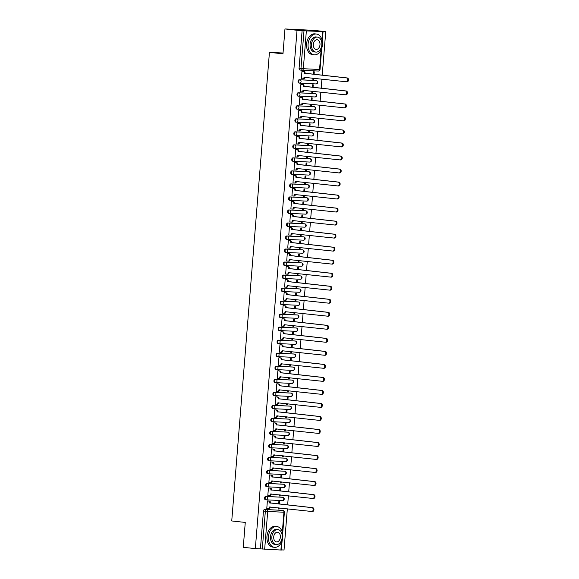 <?xml version="1.0" encoding="UTF-8"?>
<svg xmlns="http://www.w3.org/2000/svg" width="579" height="579" viewBox="0 0 579 579"><rect width="100%" height="100%" fill="white"/><g stroke="black" fill="none" stroke-linecap="round" stroke-linejoin="round"><path stroke-width="0.87" d="M282.125 497.216A1.679 1.151 96.2 0 0 282.074 497.209A1.679 1.151 96.2 0 0 282.031 497.209L265.79 496.42A1.679 1.151 96.2 0 0 264.509 498.034A1.679 1.151 96.2 0 0 265.471 499.757A1.679 1.151 96.2 0 0 265.522 499.757L266.094 499.822M283.167 484.196A1.679 1.151 96.2 0 0 283.124 484.189A1.679 1.151 96.2 0 0 283.08 484.189L266.839 483.4A1.679 1.151 96.2 0 0 265.551 485.014A1.679 1.151 96.2 0 0 266.521 486.729A1.679 1.151 96.2 0 0 266.564 486.736L267.143 486.801M284.217 471.176A1.679 1.151 96.2 0 0 284.173 471.168A1.679 1.151 96.2 0 0 284.123 471.161L267.882 470.372A1.679 1.151 96.2 0 0 266.601 471.986A1.679 1.151 96.2 0 0 267.57 473.709A1.679 1.151 96.2 0 0 267.614 473.716L268.186 473.774M285.266 458.155A1.679 1.151 96.2 0 0 285.223 458.148A1.679 1.151 96.2 0 0 285.172 458.141L268.931 457.352A1.679 1.151 96.2 0 0 267.65 458.966A1.679 1.151 96.2 0 0 268.613 460.689A1.679 1.151 96.2 0 0 268.663 460.696L269.235 460.754M286.316 445.135A1.679 1.151 96.2 0 0 286.265 445.128A1.679 1.151 96.2 0 0 286.221 445.121L269.98 444.332A1.679 1.151 96.2 0 0 268.699 445.946A1.679 1.151 96.2 0 0 269.662 447.668A1.679 1.151 96.2 0 0 269.713 447.668L270.284 447.733M287.365 432.108A1.679 1.151 96.2 0 0 287.314 432.1A1.679 1.151 96.2 0 0 287.271 432.1L271.03 431.312A1.679 1.151 96.2 0 0 269.742 432.926A1.679 1.151 96.2 0 0 270.711 434.648A1.679 1.151 96.2 0 0 270.755 434.648L271.334 434.713M288.407 419.087A1.679 1.151 96.2 0 0 288.364 419.08A1.679 1.151 96.2 0 0 288.313 419.08L272.072 418.291A1.679 1.151 96.2 0 0 270.791 419.905A1.679 1.151 96.2 0 0 271.761 421.628A1.679 1.151 96.2 0 0 271.804 421.628L272.376 421.693M289.457 406.067A1.679 1.151 96.2 0 0 289.413 406.06A1.679 1.151 96.2 0 0 289.362 406.06L273.122 405.271A1.679 1.151 96.2 0 0 271.841 406.885A1.679 1.151 96.2 0 0 272.803 408.6A1.679 1.151 96.2 0 0 272.854 408.608L273.426 408.673M290.506 393.047A1.679 1.151 96.2 0 0 290.455 393.04A1.679 1.151 96.2 0 0 290.412 393.032L274.171 392.244A1.679 1.151 96.2 0 0 272.89 393.858A1.679 1.151 96.2 0 0 273.853 395.58A1.679 1.151 96.2 0 0 273.903 395.587L274.475 395.645M291.555 380.027A1.679 1.151 96.2 0 0 291.505 380.019A1.679 1.151 96.2 0 0 291.461 380.012L275.22 379.223A1.679 1.151 96.2 0 0 273.932 380.837A1.679 1.151 96.2 0 0 274.902 382.56A1.679 1.151 96.2 0 0 274.945 382.567L275.524 382.625M292.598 367.006A1.679 1.151 96.2 0 0 292.554 366.999A1.679 1.151 96.2 0 0 292.504 366.992L276.263 366.203A1.679 1.151 96.2 0 0 274.982 367.817A1.679 1.151 96.2 0 0 275.951 369.54A1.679 1.151 96.2 0 0 275.995 369.54L276.567 369.605M293.647 353.979A1.679 1.151 96.2 0 0 293.604 353.972A1.679 1.151 96.2 0 0 293.553 353.972L277.312 353.183A1.679 1.151 96.2 0 0 276.031 354.797A1.679 1.151 96.2 0 0 276.994 356.519A1.679 1.151 96.2 0 0 277.044 356.519L277.616 356.584M294.697 340.959A1.679 1.151 96.2 0 0 294.646 340.951A1.679 1.151 96.2 0 0 294.602 340.951L278.361 340.163A1.679 1.151 96.2 0 0 277.08 341.776A1.679 1.151 96.2 0 0 278.043 343.499A1.679 1.151 96.2 0 0 278.094 343.499L278.665 343.564M295.746 327.938A1.679 1.151 96.2 0 0 295.695 327.931A1.679 1.151 96.2 0 0 295.652 327.931L279.411 327.142A1.679 1.151 96.2 0 0 278.123 328.756A1.679 1.151 96.2 0 0 279.092 330.471A1.679 1.151 96.2 0 0 279.136 330.479L279.715 330.544M296.788 314.918A1.679 1.151 96.2 0 0 296.745 314.911A1.679 1.151 96.2 0 0 296.694 314.904L280.453 314.115A1.679 1.151 96.2 0 0 279.172 315.729A1.679 1.151 96.2 0 0 280.142 317.451A1.679 1.151 96.2 0 0 280.185 317.458L280.764 317.516M297.838 301.898A1.679 1.151 96.2 0 0 297.794 301.891A1.679 1.151 96.2 0 0 297.744 301.883L281.503 301.094A1.679 1.151 96.2 0 0 280.222 302.708A1.679 1.151 96.2 0 0 281.191 304.431A1.679 1.151 96.2 0 0 281.235 304.438L281.807 304.496M298.887 288.87A1.679 1.151 96.2 0 0 298.836 288.87A1.679 1.151 96.2 0 0 298.793 288.863L282.552 288.074A1.679 1.151 96.2 0 0 281.271 289.688A1.679 1.151 96.2 0 0 282.234 291.411A1.679 1.151 96.2 0 0 282.284 291.411L282.856 291.476M299.936 275.85A1.679 1.151 96.2 0 0 299.886 275.843A1.679 1.151 96.2 0 0 299.842 275.843L283.601 275.054A1.679 1.151 96.2 0 0 282.313 276.668A1.679 1.151 96.2 0 0 283.283 278.39A1.679 1.151 96.2 0 0 283.334 278.39L283.905 278.456M300.979 262.83A1.679 1.151 96.2 0 0 300.935 262.823A1.679 1.151 96.2 0 0 300.885 262.823L284.644 262.034A1.679 1.151 96.2 0 0 283.363 263.648A1.679 1.151 96.2 0 0 284.332 265.37A1.679 1.151 96.2 0 0 284.376 265.37L284.955 265.435M302.028 249.81A1.679 1.151 96.2 0 0 301.985 249.802A1.679 1.151 96.2 0 0 301.934 249.802L285.693 249.013A1.679 1.151 96.2 0 0 284.412 250.627A1.679 1.151 96.2 0 0 285.382 252.343A1.679 1.151 96.2 0 0 285.425 252.35L285.997 252.415M303.078 236.789A1.679 1.151 96.2 0 0 303.027 236.782A1.679 1.151 96.2 0 0 302.983 236.775L286.743 235.986A1.679 1.151 96.2 0 0 285.461 237.6A1.679 1.151 96.2 0 0 286.424 239.322A1.679 1.151 96.2 0 0 286.475 239.33L287.046 239.388M304.127 223.769A1.679 1.151 96.2 0 0 304.076 223.762A1.679 1.151 96.2 0 0 304.033 223.755L287.792 222.966A1.679 1.151 96.2 0 0 286.511 224.58A1.679 1.151 96.2 0 0 287.474 226.302A1.679 1.151 96.2 0 0 287.524 226.309L288.096 226.367M305.169 210.742A1.679 1.151 96.2 0 0 305.126 210.742A1.679 1.151 96.2 0 0 305.075 210.734L288.834 209.945A1.679 1.151 96.2 0 0 287.553 211.559A1.679 1.151 96.2 0 0 288.523 213.282A1.679 1.151 96.2 0 0 288.566 213.282L289.145 213.347M306.219 197.721A1.679 1.151 96.2 0 0 306.175 197.714A1.679 1.151 96.2 0 0 306.125 197.714L289.884 196.925A1.679 1.151 96.2 0 0 288.603 198.539A1.679 1.151 96.2 0 0 289.572 200.262A1.679 1.151 96.2 0 0 289.616 200.262L290.188 200.327M307.268 184.701A1.679 1.151 96.2 0 0 307.217 184.694A1.679 1.151 96.2 0 0 307.174 184.694L290.933 183.905A1.679 1.151 96.2 0 0 289.652 185.519A1.679 1.151 96.2 0 0 290.615 187.241A1.679 1.151 96.2 0 0 290.665 187.241L291.237 187.306M308.317 171.681A1.679 1.151 96.2 0 0 308.267 171.673A1.679 1.151 96.2 0 0 308.223 171.673L291.982 170.885A1.679 1.151 96.2 0 0 290.701 172.499A1.679 1.151 96.2 0 0 291.664 174.214A1.679 1.151 96.2 0 0 291.715 174.221L292.286 174.286M309.36 158.66A1.679 1.151 96.2 0 0 309.316 158.653A1.679 1.151 96.2 0 0 309.266 158.646L293.025 157.857A1.679 1.151 96.2 0 0 291.744 159.471A1.679 1.151 96.2 0 0 292.713 161.194A1.679 1.151 96.2 0 0 292.757 161.201L293.336 161.259M310.409 145.64A1.679 1.151 96.2 0 0 310.366 145.633A1.679 1.151 96.2 0 0 310.315 145.626L294.074 144.837A1.679 1.151 96.2 0 0 292.793 146.451A1.679 1.151 96.2 0 0 293.763 148.173A1.679 1.151 96.2 0 0 293.806 148.181L294.378 148.238M311.459 132.613A1.679 1.151 96.2 0 0 311.408 132.613A1.679 1.151 96.2 0 0 311.364 132.605L295.124 131.817A1.679 1.151 96.2 0 0 293.843 133.431A1.679 1.151 96.2 0 0 294.805 135.153A1.679 1.151 96.2 0 0 294.856 135.153L295.428 135.218M312.508 119.592A1.679 1.151 96.2 0 0 312.457 119.585A1.679 1.151 96.2 0 0 312.414 119.585L296.173 118.796A1.679 1.151 96.2 0 0 294.892 120.41A1.679 1.151 96.2 0 0 295.855 122.133A1.679 1.151 96.2 0 0 295.905 122.133L296.477 122.198M313.55 106.572A1.679 1.151 96.2 0 0 313.507 106.565A1.679 1.151 96.2 0 0 313.463 106.565L297.215 105.776A1.679 1.151 96.2 0 0 295.934 107.39A1.679 1.151 96.2 0 0 296.904 109.113A1.679 1.151 96.2 0 0 296.947 109.113L297.526 109.178M314.6 93.552A1.679 1.151 96.2 0 0 314.556 93.545A1.679 1.151 96.2 0 0 314.506 93.545L298.265 92.756A1.679 1.151 96.2 0 0 296.984 94.37A1.679 1.151 96.2 0 0 297.953 96.085A1.679 1.151 96.2 0 0 297.997 96.092L298.569 96.157M315.649 80.532A1.679 1.151 96.2 0 0 315.606 80.524A1.679 1.151 96.2 0 0 315.555 80.517L299.314 79.728A1.679 1.151 96.2 0 0 298.033 81.342A1.679 1.151 96.2 0 0 298.996 83.065A1.679 1.151 96.2 0 0 299.046 83.072L299.618 83.13M281.372 549.884L284.028 550.014L287.343 508.832M287.654 504.946L288.393 495.812M288.704 491.926L289.442 482.792M289.753 478.905L290.492 469.772M290.803 465.885L291.534 456.744M291.845 452.865L292.583 443.724M292.894 439.845L293.633 430.704M293.944 426.817L294.682 417.683M294.993 413.797L295.724 404.663M296.035 400.777L296.774 391.643M297.085 387.756L297.823 378.615M298.134 374.736L298.873 365.595M299.184 361.716L299.915 352.575M300.233 348.688L300.964 339.555M301.275 335.668L302.014 326.534M302.325 322.648L303.063 313.514M303.374 309.627L304.105 300.487M304.424 296.607L305.155 287.466M305.466 283.587L306.204 274.446M306.515 270.559L307.254 261.426M307.565 257.539L308.296 248.405M308.614 244.519L309.345 235.385M309.656 231.499L310.395 222.358M310.706 218.478L311.444 209.337M311.755 205.451L312.486 196.317M312.805 192.431L313.536 183.297M313.847 179.41L314.585 170.277M314.896 166.39L315.635 157.256M315.946 153.37L316.677 144.229M316.995 140.35L317.726 131.209M318.037 127.322L318.776 118.188M319.087 114.302L319.825 105.168M320.136 101.282L320.867 92.148M321.186 88.261L321.917 79.12M322.228 75.241L325.738 31.657L306.363 30.904L303.324 68.713L319.565 69.502L321.15 49.751M284.969 28.95L297.041 30.267L255.339 548.617L243.267 547.307L245.264 522.432L231.738 520.955L269.438 52.349L282.972 53.825L284.969 28.95L313.666 30.347L325.738 31.657M282.103 540.786L281.358 550.05L260.42 548.863L263.459 511.054A1.679 1.151 -83.8 0 1 264.741 509.44L282.863 510.432A1.679 1.151 -83.8 0 1 282.907 510.439L281.032 510.229A1.679 1.151 96.2 0 0 280.981 510.229M260.42 548.863L255.339 548.617M302.122 30.513L299.082 68.322L303.324 68.713A1.679 1.216 92.8 0 1 302.028 70.254A1.679 1.216 92.8 0 1 301.97 70.254A1.679 1.151 -83.8 0 1 301.927 70.247A1.679 1.151 -83.8 0 1 300.957 68.525L304.004 30.716L297.041 30.267M304.004 30.716L306.363 30.904M302.817 71.318L301.956 71.231L301.355 78.744L302.108 78.78M312.921 78.143L312.834 79.301L313.688 79.337L312.834 79.243M313.044 87.378L313.246 84.852L312.385 84.809L312.19 87.284M301.768 84.339L300.906 84.252L300.306 91.764L301.058 91.8M311.878 91.164L311.784 92.322L312.646 92.365L311.784 92.271M311.994 100.399L312.197 97.873L311.343 97.829L311.14 100.305M300.718 97.359L299.864 97.272L299.256 104.785L300.016 104.821M310.829 104.191L310.735 105.342L311.596 105.385L310.742 105.291M310.952 113.419L311.155 110.893L310.293 110.85L310.091 113.325M299.669 110.379L298.815 110.292L298.207 117.805L298.967 117.841M309.779 117.211L309.685 118.362L310.547 118.406L309.693 118.311M309.903 126.439L310.105 123.913L309.244 123.87L309.048 126.345M298.626 123.399L297.765 123.313L297.165 130.825L297.917 130.861M308.73 130.232L308.643 131.382L309.497 131.426L308.643 131.332M308.853 139.459L309.056 136.933L308.194 136.89L307.999 139.365M297.577 136.42L296.716 136.333L296.115 143.845L296.868 143.882M307.688 143.252L307.594 144.403L308.455 144.446L307.594 144.352M307.804 152.48L308.006 149.954L307.152 149.918L306.95 152.393M296.528 149.447L295.674 149.36L295.066 156.873L295.826 156.909M306.638 156.272L306.544 157.43L307.406 157.466L306.552 157.372M306.761 165.507L306.964 162.981L306.103 162.938L305.9 165.413M295.478 162.467L294.624 162.381L294.016 169.893L294.776 169.929M305.589 169.292L305.495 170.45L306.356 170.494L305.502 170.4M305.712 178.527L305.915 176.002L305.053 175.958L304.851 178.433M294.436 175.488L293.575 175.401L292.974 182.913L293.727 182.95M304.54 182.32L304.445 183.471L305.307 183.514L304.453 183.42M304.663 191.548L304.865 189.022L304.004 188.978L303.809 191.454M293.387 188.508L292.525 188.421L291.925 195.934L292.677 195.97M303.497 195.34L303.403 196.491L304.264 196.534L303.403 196.44M303.613 204.568L303.816 202.042L302.955 201.999L302.759 204.474M292.337 201.528L291.483 201.441L290.875 208.954L291.628 208.99M302.448 208.36L302.354 209.511L303.215 209.555L302.361 209.46M302.571 217.588L302.774 215.062L301.912 215.019L301.71 217.494M291.288 214.548L290.434 214.462L289.826 221.974L290.586 222.01M301.398 221.381L301.304 222.531L302.166 222.575L301.312 222.481M301.521 230.608L301.724 228.083L300.863 228.046L300.66 230.522M290.245 227.576L289.384 227.489L288.783 235.002L289.536 235.038M300.349 234.401L300.255 235.559L301.116 235.595L300.262 235.501M300.472 243.636L300.675 241.11L299.813 241.067L299.618 243.542M289.196 240.596L288.335 240.509L287.734 248.022L288.487 248.058M299.307 247.421L299.213 248.579L300.074 248.623L299.213 248.529M299.423 256.656L299.625 254.13L298.764 254.087L298.569 256.562M288.147 253.616L287.293 253.53L286.685 261.042L287.437 261.078M298.257 260.449L298.163 261.599L299.025 261.643L298.171 261.549M298.38 269.676L298.583 267.151L297.722 267.107L297.519 269.582M287.097 266.637L286.243 266.55L285.635 274.062L286.395 274.099M297.208 273.469L297.114 274.62L297.975 274.663L297.121 274.569M297.331 282.697L297.534 280.171L296.672 280.127L296.47 282.603M286.055 279.657L285.194 279.57L284.593 287.083L285.346 287.119M296.159 286.489L296.064 287.64L296.926 287.683L296.072 287.589M296.282 295.717L296.484 293.191L295.623 293.148L295.428 295.623M285.006 292.677L284.144 292.59L283.544 300.103L284.296 300.146M295.109 299.509L295.022 300.66L295.883 300.704L295.022 300.61M295.232 308.737L295.435 306.211L294.573 306.175L294.378 308.65M283.956 305.705L283.102 305.618L282.494 313.13L283.247 313.167M294.067 312.53L293.973 313.688L294.834 313.724L293.973 313.637M294.19 321.765L294.393 319.239L293.531 319.195L293.329 321.671M282.907 318.725L282.053 318.638L281.445 326.151L282.205 326.187M293.017 325.55L292.923 326.708L293.785 326.751L292.931 326.657M293.14 334.785L293.343 332.259L292.482 332.216L292.279 334.691M281.857 331.745L281.003 331.658L280.402 339.171L281.155 339.207M291.968 338.577L291.874 339.728L292.735 339.772L291.881 339.678M292.091 347.805L292.294 345.279L291.432 345.236L291.237 347.711M280.815 344.766L279.954 344.679L279.353 352.191L280.106 352.227M290.919 351.598L290.832 352.749L291.693 352.792L290.832 352.698M291.042 360.826L291.244 358.3L290.383 358.256L290.188 360.731M279.766 357.786L278.912 357.699L278.304 365.211L279.056 365.248M289.876 364.618L289.782 365.769L290.644 365.812L289.782 365.718M289.992 373.846L290.202 371.32L289.341 371.277L289.138 373.752M278.716 370.806L277.862 370.719L277.254 378.232L278.014 378.275M288.827 377.638L288.733 378.789L289.594 378.832L288.74 378.738M288.95 386.866L289.153 384.34L288.291 384.304L288.089 386.779M277.667 383.834L276.813 383.747L276.205 391.259L276.965 391.295M287.777 390.659L287.683 391.817L288.545 391.853L287.691 391.766M287.901 399.894L288.103 397.368L287.242 397.324L287.046 399.799M276.624 396.854L275.763 396.767L275.163 404.28L275.915 404.316M286.728 403.679L286.641 404.837L287.502 404.88L286.641 404.786M286.851 412.914L287.054 410.388L286.192 410.345L285.997 412.82M275.575 409.874L274.714 409.787L274.113 417.3L274.866 417.336M285.686 416.706L285.592 417.857L286.453 417.9L285.592 417.806M285.802 425.934L286.012 423.408L285.15 423.365L284.948 425.84M274.526 422.894L273.672 422.808L273.064 430.32L273.824 430.356M284.636 429.727L284.542 430.877L285.404 430.921L284.55 430.827M284.759 438.954L284.962 436.428L284.101 436.385L283.898 438.86M273.476 435.915L272.622 435.828L272.014 443.34L272.774 443.376M283.587 442.747L283.493 443.898L284.354 443.941L283.5 443.847M283.71 451.975L283.913 449.449L283.051 449.413L282.856 451.881M272.434 448.942L271.573 448.848L270.972 456.361L271.725 456.404M282.538 455.767L282.451 456.918L283.312 456.961L282.451 456.867M282.661 464.995L282.863 462.469L282.002 462.433L281.807 464.908M271.385 461.962L270.523 461.876L269.923 469.388L270.675 469.424M281.495 468.787L281.401 469.945L282.262 469.982L281.401 469.895M281.611 478.022L281.821 475.497L280.96 475.453L280.757 477.928M270.335 474.983L269.481 474.896L268.873 482.408L269.633 482.445M280.446 481.808L280.352 482.966L281.213 483.009L280.359 482.915M280.569 491.043L280.772 488.517L279.91 488.473L279.708 490.949M269.286 488.003L268.432 487.916L267.824 495.429L268.584 495.465M279.396 494.835L279.302 495.986L280.164 496.029L279.31 495.935M279.519 504.063L279.722 501.537L278.861 501.494L278.665 503.969M268.243 501.023L267.382 500.936L266.781 508.449L267.534 508.485M283.037 53.015L269.438 52.349M314.093 74.351L314.296 71.825L313.434 71.789L313.239 74.257M278.347 507.855L278.26 509.006L279.114 509.05L278.26 508.955M279.114 509.05L279.208 507.949M280.164 496.029L280.25 494.922M281.213 483.009L281.3 481.902M282.262 469.982L282.349 468.881M283.312 456.961L283.399 455.861M284.354 443.941L284.448 442.841M285.404 430.921L285.49 429.821M286.453 417.9L286.54 416.793M287.502 404.88L287.589 403.773M288.545 391.853L288.639 390.753M289.594 378.832L289.681 377.732M290.644 365.812L290.73 364.712M291.693 352.792L291.78 351.692M292.735 339.772L292.829 338.664M293.785 326.751L293.871 325.644M294.834 313.724L294.921 312.624M295.883 300.704L295.97 299.604M296.926 287.683L297.02 286.583M297.975 274.663L298.062 273.563M299.025 261.643L299.111 260.536M300.074 248.623L300.161 247.515M301.116 235.595L301.21 234.495M302.166 222.575L302.252 221.475M303.215 209.555L303.302 208.454M304.264 196.534L304.351 195.434M305.307 183.514L305.401 182.407M306.356 170.494L306.443 169.386M307.406 157.466L307.492 156.366M308.455 144.446L308.542 143.346M309.497 131.426L309.591 130.326M310.547 118.406L310.633 117.305M311.596 105.385L311.683 104.278M312.646 92.365L312.732 91.258M313.688 79.337L313.782 78.237M299.082 68.322A1.679 1.151 96.2 0 0 300.045 70.045A1.679 1.151 96.2 0 0 300.096 70.052L301.883 70.24M301.355 78.693L302.687 78.838A1.679 1.216 -87.2 0 0 302.737 78.845A1.679 1.216 -87.2 0 0 304.033 77.304L346.206 81.769A1.925 1.404 -87.2 0 0 346.271 81.769A1.925 1.404 -87.2 0 0 347.762 79.96A1.925 1.404 -87.2 0 0 346.517 77.926L304.366 73.215A1.679 1.216 -87.2 0 0 303.287 71.412L304.033 71.449A1.679 1.216 92.8 0 1 305.111 73.251L347.262 77.962A1.925 1.404 92.8 0 1 348.507 79.996A1.925 1.404 92.8 0 1 347.016 81.813A1.925 1.404 92.8 0 1 346.951 81.805L346.329 81.777M304.786 77.26L304.778 77.34A1.679 1.216 92.8 0 1 303.483 78.882A1.679 1.216 92.8 0 1 303.432 78.874L302.795 78.845M302.064 71.231L304.033 71.449M301.956 71.268L303.287 71.412M304.351 73.338L305.097 73.374M300.306 91.714L301.637 91.866A1.679 1.216 -87.2 0 0 301.695 91.866A1.679 1.216 -87.2 0 0 302.991 90.324L345.156 94.79A1.925 1.404 -87.2 0 0 345.222 94.797A1.925 1.404 -87.2 0 0 346.712 92.98A1.925 1.404 -87.2 0 0 345.468 90.946L303.316 86.235A1.679 1.216 -87.2 0 0 302.238 84.433L302.983 84.469A1.679 1.216 92.8 0 1 304.062 86.271L346.213 90.983A1.925 1.404 92.8 0 1 347.458 93.016A1.925 1.404 92.8 0 1 345.967 94.833A1.925 1.404 92.8 0 1 345.902 94.826L345.279 94.797M303.743 90.281L303.736 90.36A1.679 1.216 92.8 0 1 302.441 91.902A1.679 1.216 92.8 0 1 302.383 91.902L301.746 91.866M301.015 84.252L302.983 84.469M300.906 84.288L302.238 84.433M303.309 86.358L304.055 86.394M299.263 104.741L300.595 104.886A1.679 1.216 -87.2 0 0 300.646 104.886A1.679 1.216 -87.2 0 0 301.941 103.344L344.114 107.81A1.925 1.404 -87.2 0 0 344.172 107.817A1.925 1.404 -87.2 0 0 345.663 106A1.925 1.404 -87.2 0 0 344.418 103.974L302.267 99.255A1.679 1.216 -87.2 0 0 301.189 97.453L301.934 97.489A1.679 1.216 92.8 0 1 303.012 99.291L345.164 104.01A1.925 1.404 92.8 0 1 346.408 106.037A1.925 1.404 92.8 0 1 344.918 107.853A1.925 1.404 92.8 0 1 344.86 107.846L344.237 107.817M302.694 103.301L302.687 103.38A1.679 1.216 92.8 0 1 301.391 104.922A1.679 1.216 92.8 0 1 301.341 104.922L300.696 104.886M299.965 97.279L301.934 97.489M299.857 97.308L301.189 97.453M302.26 99.378L303.005 99.414M298.214 117.761L299.546 117.906A1.679 1.216 -87.2 0 0 299.596 117.906A1.679 1.216 -87.2 0 0 300.892 116.365L343.065 120.83A1.925 1.404 -87.2 0 0 343.123 120.837A1.925 1.404 -87.2 0 0 344.614 119.021A1.925 1.404 -87.2 0 0 343.376 116.994L301.218 112.275A1.679 1.216 -87.2 0 0 300.139 110.473L300.885 110.509A1.679 1.216 92.8 0 1 301.97 112.312L344.121 117.03A1.925 1.404 92.8 0 1 345.366 119.057A1.925 1.404 92.8 0 1 343.868 120.873A1.925 1.404 92.8 0 1 343.81 120.866L343.188 120.837M301.645 116.321L301.637 116.401A1.679 1.216 92.8 0 1 300.342 117.942A1.679 1.216 92.8 0 1 300.291 117.942L299.647 117.913M298.916 110.3L300.885 110.509M298.807 110.328L300.139 110.473M301.21 112.406L301.956 112.442M308.093 44.084A10.473 7.172 96.2 0 0 314.129 54.846A10.473 7.172 96.2 0 0 322.438 44.786A10.473 7.172 96.2 0 0 316.395 34.023A10.473 7.172 96.2 0 0 308.093 44.084M316.395 34.023L314.882 33.857A10.473 7.172 96.2 0 0 306.573 43.917A10.473 7.172 96.2 0 0 312.617 54.679L314.129 54.846M315.844 52.081L314.448 51.929A7.541 5.168 -83.8 0 1 310.098 44.185A7.541 5.168 -83.8 0 1 316.076 36.94L317.473 37.092A7.541 5.168 96.2 0 0 311.495 44.337A7.541 5.168 96.2 0 0 315.844 52.081A7.541 5.168 96.2 0 0 321.823 44.836A7.541 5.168 96.2 0 0 317.473 37.092M319.984 44.749A4.856 3.329 96.2 0 0 317.183 39.756A4.856 3.329 96.2 0 0 313.333 44.424A4.856 3.329 96.2 0 0 316.134 49.418A4.856 3.329 96.2 0 0 319.984 44.749M268.468 536.567A10.473 7.172 96.2 0 0 274.504 547.321A10.473 7.172 96.2 0 0 282.813 537.261A10.473 7.172 96.2 0 0 276.769 526.499A10.473 7.172 96.2 0 0 268.468 536.567M276.769 526.499L275.257 526.34A10.473 7.172 96.2 0 0 266.948 536.4A10.473 7.172 96.2 0 0 272.991 547.162L274.504 547.321M276.219 544.564L274.822 544.412A7.541 5.168 -83.8 0 1 270.473 536.661A7.541 5.168 -83.8 0 1 276.458 529.416L277.848 529.568A7.541 5.168 96.2 0 0 271.869 536.813A7.541 5.168 96.2 0 0 276.219 544.564A7.541 5.168 96.2 0 0 282.197 537.319A7.541 5.168 96.2 0 0 277.848 529.568M280.366 537.225A4.856 3.329 96.2 0 0 277.558 532.231A4.856 3.329 96.2 0 0 273.708 536.907A4.856 3.329 96.2 0 0 276.509 541.893A4.856 3.329 96.2 0 0 280.366 537.225M297.165 130.782L298.496 130.926A1.679 1.216 -87.2 0 0 298.547 130.934A1.679 1.216 -87.2 0 0 299.842 129.392L342.015 133.858A1.925 1.404 -87.2 0 0 342.08 133.858A1.925 1.404 -87.2 0 0 343.571 132.041A1.925 1.404 -87.2 0 0 342.327 130.014L300.175 125.296A1.679 1.216 -87.2 0 0 299.097 123.501L299.842 123.537A1.679 1.216 92.8 0 1 300.921 125.332L343.072 130.051A1.925 1.404 92.8 0 1 344.317 132.077A1.925 1.404 92.8 0 1 342.826 133.894A1.925 1.404 92.8 0 1 342.761 133.894L342.138 133.858M300.595 129.341L300.588 129.428A1.679 1.216 92.8 0 1 299.292 130.97A1.679 1.216 92.8 0 1 299.242 130.963L298.605 130.934M297.874 123.32L299.842 123.537M297.765 123.356L299.097 123.501M300.161 125.426L300.906 125.462M296.115 143.802L297.447 143.947A1.679 1.216 -87.2 0 0 297.505 143.954A1.679 1.216 -87.2 0 0 298.793 142.412L340.966 146.878A1.925 1.404 -87.2 0 0 341.031 146.878A1.925 1.404 -87.2 0 0 342.522 145.068A1.925 1.404 -87.2 0 0 341.277 143.035L299.126 138.323A1.679 1.216 -87.2 0 0 298.047 136.521L298.793 136.557A1.679 1.216 92.8 0 1 299.871 138.359L342.023 143.071A1.925 1.404 92.8 0 1 343.267 145.105A1.925 1.404 92.8 0 1 341.776 146.914A1.925 1.404 92.8 0 1 341.711 146.914L341.089 146.885M299.546 142.369L299.546 142.448A1.679 1.216 92.8 0 1 298.25 143.99A1.679 1.216 92.8 0 1 298.192 143.983L297.555 143.954M296.824 136.34L298.793 136.557M296.716 136.376L298.047 136.521M299.119 138.446L299.864 138.482M295.073 156.822L296.405 156.967A1.679 1.216 -87.2 0 0 296.455 156.974A1.679 1.216 -87.2 0 0 297.751 155.433L339.924 159.898A1.925 1.404 -87.2 0 0 339.982 159.905A1.925 1.404 -87.2 0 0 341.472 158.089A1.925 1.404 -87.2 0 0 340.228 156.055L298.076 151.343A1.679 1.216 -87.2 0 0 296.998 149.541L297.744 149.577A1.679 1.216 92.8 0 1 298.822 151.38L340.973 156.091A1.925 1.404 92.8 0 1 342.218 158.125A1.925 1.404 92.8 0 1 340.727 159.942A1.925 1.404 92.8 0 1 340.669 159.934L340.039 159.905M298.503 155.389L298.496 155.469A1.679 1.216 92.8 0 1 297.201 157.01A1.679 1.216 92.8 0 1 297.15 157.003L296.506 156.974M295.775 149.36L297.744 149.577M295.666 149.396L296.998 149.541M298.069 151.466L298.815 151.503M294.023 169.85L295.355 169.994A1.679 1.216 -87.2 0 0 295.406 169.994A1.679 1.216 -87.2 0 0 296.701 168.453L338.874 172.918A1.925 1.404 -87.2 0 0 338.932 172.926A1.925 1.404 -87.2 0 0 340.423 171.109A1.925 1.404 -87.2 0 0 339.185 169.075L297.027 164.364A1.679 1.216 -87.2 0 0 295.949 162.561L296.694 162.598A1.679 1.216 92.8 0 1 297.78 164.4L339.931 169.119A1.925 1.404 92.8 0 1 341.169 171.145A1.925 1.404 92.8 0 1 339.678 172.962A1.925 1.404 92.8 0 1 339.62 172.955L338.997 172.926M297.454 168.409L297.447 168.489A1.679 1.216 92.8 0 1 296.151 170.031A1.679 1.216 92.8 0 1 296.101 170.031L295.456 169.994M294.725 162.381L296.694 162.598M294.617 162.417L295.949 162.561M297.02 164.487L297.765 164.523M292.974 182.87L294.306 183.015A1.679 1.216 -87.2 0 0 294.356 183.015A1.679 1.216 -87.2 0 0 295.652 181.473L337.825 185.939A1.925 1.404 -87.2 0 0 337.89 185.946A1.925 1.404 -87.2 0 0 339.381 184.129A1.925 1.404 -87.2 0 0 338.136 182.103L295.985 177.384A1.679 1.216 -87.2 0 0 294.906 175.582L295.652 175.618A1.679 1.216 92.8 0 1 296.73 177.42L338.881 182.139A1.925 1.404 92.8 0 1 340.126 184.165A1.925 1.404 92.8 0 1 338.635 185.982A1.925 1.404 92.8 0 1 338.57 185.975L337.948 185.946M296.405 181.43L296.397 181.509A1.679 1.216 92.8 0 1 295.102 183.051A1.679 1.216 92.8 0 1 295.051 183.051L294.414 183.015M293.683 175.408L295.652 175.618M293.575 175.437L294.906 175.582M295.97 177.507L296.716 177.543M291.925 195.89L293.256 196.035A1.679 1.216 -87.2 0 0 293.314 196.035A1.679 1.216 -87.2 0 0 294.602 194.493L336.775 198.959A1.925 1.404 -87.2 0 0 336.84 198.966A1.925 1.404 -87.2 0 0 338.331 197.149A1.925 1.404 -87.2 0 0 337.087 195.123L294.935 190.404A1.679 1.216 -87.2 0 0 293.857 188.602L294.602 188.638A1.679 1.216 92.8 0 1 295.681 190.44L337.832 195.159A1.925 1.404 92.8 0 1 339.077 197.186A1.925 1.404 92.8 0 1 337.586 199.002A1.925 1.404 92.8 0 1 337.521 198.995L336.898 198.966M295.355 194.45L295.355 194.53A1.679 1.216 92.8 0 1 294.06 196.071A1.679 1.216 92.8 0 1 294.002 196.071L293.365 196.042M292.634 188.428L294.602 188.638M292.525 188.457L293.857 188.602M294.928 190.534L295.674 190.571M290.882 208.91L292.214 209.055A1.679 1.216 -87.2 0 0 292.265 209.062A1.679 1.216 -87.2 0 0 293.56 207.521L335.733 211.986A1.925 1.404 -87.2 0 0 335.791 211.986A1.925 1.404 -87.2 0 0 337.282 210.17A1.925 1.404 -87.2 0 0 336.037 208.143L293.886 203.424A1.679 1.216 -87.2 0 0 292.808 201.63L293.553 201.666A1.679 1.216 92.8 0 1 294.631 203.468L336.783 208.179A1.925 1.404 92.8 0 1 338.027 210.206A1.925 1.404 92.8 0 1 336.537 212.023A1.925 1.404 92.8 0 1 336.479 212.023L335.849 211.986M294.313 207.47L294.306 207.557A1.679 1.216 92.8 0 1 293.01 209.099A1.679 1.216 92.8 0 1 292.96 209.091L292.315 209.062M291.584 201.449L293.553 201.666M291.476 201.485L292.808 201.63M293.879 203.555L294.624 203.591M289.833 221.931L291.165 222.075A1.679 1.216 -87.2 0 0 291.215 222.083A1.679 1.216 -87.2 0 0 292.511 220.541L334.684 225.007A1.925 1.404 -87.2 0 0 334.742 225.007A1.925 1.404 -87.2 0 0 336.233 223.197A1.925 1.404 -87.2 0 0 334.995 221.164L292.836 216.452A1.679 1.216 -87.2 0 0 291.758 214.65L292.504 214.686A1.679 1.216 92.8 0 1 293.589 216.488L335.74 221.2A1.925 1.404 92.8 0 1 336.978 223.233A1.925 1.404 92.8 0 1 335.487 225.043A1.925 1.404 92.8 0 1 335.429 225.043L334.807 225.014M293.264 220.498L293.256 220.577A1.679 1.216 92.8 0 1 291.961 222.119A1.679 1.216 92.8 0 1 291.91 222.112L291.266 222.083M290.535 214.469L292.504 214.686M290.426 214.505L291.758 214.65M292.829 216.575L293.575 216.611M288.783 234.951L290.115 235.096A1.679 1.216 -87.2 0 0 290.166 235.103A1.679 1.216 -87.2 0 0 291.461 233.561L333.634 238.027A1.925 1.404 -87.2 0 0 333.692 238.034A1.925 1.404 -87.2 0 0 335.19 236.218A1.925 1.404 -87.2 0 0 333.945 234.184L291.794 229.472A1.679 1.216 -87.2 0 0 290.716 227.67L291.461 227.706A1.679 1.216 92.8 0 1 292.54 229.508L334.691 234.22A1.925 1.404 92.8 0 1 335.936 236.254A1.925 1.404 92.8 0 1 334.445 238.07A1.925 1.404 92.8 0 1 334.38 238.063L333.757 238.034M292.214 233.518L292.207 233.598A1.679 1.216 92.8 0 1 290.911 235.139A1.679 1.216 92.8 0 1 290.861 235.132L290.224 235.103M289.493 227.489L291.461 227.706M289.384 227.525L290.716 227.67M291.78 229.595L292.525 229.631M287.734 247.978L289.066 248.123A1.679 1.216 -87.2 0 0 289.124 248.123A1.679 1.216 -87.2 0 0 290.412 246.582L332.585 251.047A1.925 1.404 -87.2 0 0 332.65 251.054A1.925 1.404 -87.2 0 0 334.141 249.238A1.925 1.404 -87.2 0 0 332.896 247.211L290.745 242.492A1.679 1.216 -87.2 0 0 289.666 240.69L290.412 240.726A1.679 1.216 92.8 0 1 291.49 242.529L333.642 247.247A1.925 1.404 92.8 0 1 334.886 249.274A1.925 1.404 92.8 0 1 333.395 251.091A1.925 1.404 92.8 0 1 333.33 251.083L332.708 251.054M291.165 246.538L291.165 246.618A1.679 1.216 92.8 0 1 289.869 248.159A1.679 1.216 92.8 0 1 289.811 248.159L289.174 248.123M288.443 240.509L290.412 240.726M288.335 240.546L289.666 240.69M290.738 242.615L291.483 242.652M286.692 260.999L288.016 261.143A1.679 1.216 -87.2 0 0 288.074 261.143A1.679 1.216 -87.2 0 0 289.37 259.602L331.543 264.067A1.925 1.404 -87.2 0 0 331.601 264.075A1.925 1.404 -87.2 0 0 333.091 262.258A1.925 1.404 -87.2 0 0 331.847 260.232L289.695 255.513A1.679 1.216 -87.2 0 0 288.617 253.711L289.362 253.747A1.679 1.216 92.8 0 1 290.441 255.549L332.592 260.268A1.925 1.404 92.8 0 1 333.837 262.294A1.925 1.404 92.8 0 1 332.346 264.111A1.925 1.404 92.8 0 1 332.288 264.104L331.658 264.075M290.122 259.558L290.115 259.638A1.679 1.216 92.8 0 1 288.82 261.18A1.679 1.216 92.8 0 1 288.769 261.18L288.125 261.143M287.394 253.537L289.362 253.747M287.285 253.566L288.617 253.711M289.688 255.636L290.434 255.672M285.642 274.019L286.974 274.164A1.679 1.216 -87.2 0 0 287.025 274.164A1.679 1.216 -87.2 0 0 288.32 272.622L330.493 277.088A1.925 1.404 -87.2 0 0 330.551 277.095A1.925 1.404 -87.2 0 0 332.042 275.278A1.925 1.404 -87.2 0 0 330.797 273.252L288.646 268.533A1.679 1.216 -87.2 0 0 287.568 266.731L288.313 266.767A1.679 1.216 92.8 0 1 289.391 268.569L331.55 273.288A1.925 1.404 92.8 0 1 332.787 275.315A1.925 1.404 92.8 0 1 331.297 277.131A1.925 1.404 92.8 0 1 331.239 277.124L330.616 277.095M289.073 272.579L289.066 272.658A1.679 1.216 92.8 0 1 287.77 274.2A1.679 1.216 92.8 0 1 287.72 274.2L287.075 274.171M286.344 266.557L288.313 266.767M286.236 266.586L287.568 266.731M288.639 268.663L289.384 268.699M284.593 287.039L285.925 287.184A1.679 1.216 -87.2 0 0 285.975 287.191A1.679 1.216 -87.2 0 0 287.271 285.65L329.444 290.115A1.925 1.404 -87.2 0 0 329.502 290.115A1.925 1.404 -87.2 0 0 331 288.299A1.925 1.404 -87.2 0 0 329.755 286.272L287.604 281.56A1.679 1.216 -87.2 0 0 286.525 279.758L287.271 279.795A1.679 1.216 92.8 0 1 288.349 281.597L330.5 286.308A1.925 1.404 92.8 0 1 331.745 288.335A1.925 1.404 92.8 0 1 330.254 290.151A1.925 1.404 92.8 0 1 330.189 290.151L329.567 290.115M288.024 285.606L288.016 285.686A1.679 1.216 92.8 0 1 286.721 287.227A1.679 1.216 92.8 0 1 286.67 287.22L286.033 287.191M285.302 279.577L287.271 279.795M285.194 279.614L286.525 279.758M287.589 281.683L288.335 281.72M283.544 300.06L284.875 300.204A1.679 1.216 -87.2 0 0 284.933 300.212A1.679 1.216 -87.2 0 0 286.221 298.67L328.394 303.135A1.925 1.404 -87.2 0 0 328.459 303.135A1.925 1.404 -87.2 0 0 329.95 301.326A1.925 1.404 -87.2 0 0 328.706 299.292L286.554 294.581A1.679 1.216 -87.2 0 0 285.476 292.779L286.221 292.815A1.679 1.216 92.8 0 1 287.3 294.617L329.451 299.329A1.925 1.404 92.8 0 1 330.696 301.362A1.925 1.404 92.8 0 1 329.205 303.172A1.925 1.404 92.8 0 1 329.14 303.172L328.517 303.143M286.974 298.626L286.967 298.706A1.679 1.216 92.8 0 1 285.679 300.248A1.679 1.216 92.8 0 1 285.621 300.24L284.984 300.212M284.253 292.598L286.221 292.815M284.144 292.634L285.476 292.779M286.54 294.704L287.293 294.74M282.501 313.08L283.826 313.225A1.679 1.216 -87.2 0 0 283.884 313.232A1.679 1.216 -87.2 0 0 285.179 311.69L327.352 316.156A1.925 1.404 -87.2 0 0 327.41 316.163A1.925 1.404 -87.2 0 0 328.901 314.346A1.925 1.404 -87.2 0 0 327.656 312.313L285.505 307.601A1.679 1.216 -87.2 0 0 284.427 305.799L285.172 305.835A1.679 1.216 92.8 0 1 286.25 307.637L328.402 312.349A1.925 1.404 92.8 0 1 329.646 314.383A1.925 1.404 92.8 0 1 328.155 316.199A1.925 1.404 92.8 0 1 328.098 316.192L327.468 316.163M285.932 311.647L285.925 311.726A1.679 1.216 92.8 0 1 284.629 313.268A1.679 1.216 92.8 0 1 284.579 313.261L283.934 313.232M283.203 305.618L285.172 305.835M283.095 305.654L284.427 305.799M285.498 307.724L286.243 307.76M281.452 326.107L282.784 326.252A1.679 1.216 -87.2 0 0 282.834 326.252A1.679 1.216 -87.2 0 0 284.13 324.71L326.303 329.176A1.925 1.404 -87.2 0 0 326.361 329.183A1.925 1.404 -87.2 0 0 327.852 327.367A1.925 1.404 -87.2 0 0 326.607 325.34L284.455 320.621A1.679 1.216 -87.2 0 0 283.377 318.819L284.123 318.855A1.679 1.216 92.8 0 1 285.201 320.657L327.359 325.376A1.925 1.404 92.8 0 1 328.597 327.403A1.925 1.404 92.8 0 1 327.106 329.219A1.925 1.404 92.8 0 1 327.048 329.212L326.426 329.183M284.882 324.667L284.875 324.747A1.679 1.216 92.8 0 1 283.58 326.288A1.679 1.216 92.8 0 1 283.529 326.288L282.885 326.252M282.154 318.645L284.123 318.855M282.045 318.674L283.377 318.819M284.448 320.744L285.194 320.78M280.402 339.128L281.734 339.272A1.679 1.216 -87.2 0 0 281.785 339.272A1.679 1.216 -87.2 0 0 283.08 337.731L325.253 342.196A1.925 1.404 -87.2 0 0 325.311 342.203A1.925 1.404 -87.2 0 0 326.809 340.387A1.925 1.404 -87.2 0 0 325.564 338.36L283.413 333.642A1.679 1.216 -87.2 0 0 282.335 331.839L283.08 331.876A1.679 1.216 92.8 0 1 284.159 333.678L326.31 338.397A1.925 1.404 92.8 0 1 327.555 340.423A1.925 1.404 92.8 0 1 326.064 342.24A1.925 1.404 92.8 0 1 325.999 342.232L325.376 342.203M283.833 337.687L283.826 337.767A1.679 1.216 92.8 0 1 282.53 339.308A1.679 1.216 92.8 0 1 282.48 339.308L281.843 339.272M281.112 331.666L283.08 331.876M281.003 331.695L282.335 331.839M283.399 333.765L284.144 333.808M279.353 352.148L280.685 352.293A1.679 1.216 -87.2 0 0 280.743 352.293A1.679 1.216 -87.2 0 0 282.031 350.751L324.204 355.216A1.925 1.404 -87.2 0 0 324.269 355.224A1.925 1.404 -87.2 0 0 325.76 353.407A1.925 1.404 -87.2 0 0 324.515 351.381L282.364 346.662A1.679 1.216 -87.2 0 0 281.285 344.86L282.031 344.896A1.679 1.216 92.8 0 1 283.109 346.698L325.26 351.417A1.925 1.404 92.8 0 1 326.505 353.443A1.925 1.404 92.8 0 1 325.014 355.26A1.925 1.404 92.8 0 1 324.949 355.253L324.327 355.224M282.784 350.708L282.776 350.787A1.679 1.216 92.8 0 1 281.488 352.329A1.679 1.216 92.8 0 1 281.43 352.329L280.793 352.3M280.062 344.686L282.031 344.896M279.954 344.715L281.285 344.86M282.349 346.792L283.102 346.828M278.311 365.168L279.635 365.313A1.679 1.216 -87.2 0 0 279.693 365.32A1.679 1.216 -87.2 0 0 280.989 363.778L323.154 368.244A1.925 1.404 -87.2 0 0 323.22 368.244A1.925 1.404 -87.2 0 0 324.71 366.435A1.925 1.404 -87.2 0 0 323.466 364.401L281.314 359.689A1.679 1.216 -87.2 0 0 280.236 357.887L280.981 357.923A1.679 1.216 92.8 0 1 282.06 359.725L324.211 364.437A1.925 1.404 92.8 0 1 325.456 366.471A1.925 1.404 92.8 0 1 323.965 368.28A1.925 1.404 92.8 0 1 323.907 368.28L323.277 368.244M281.741 363.735L281.734 363.815A1.679 1.216 92.8 0 1 280.439 365.356A1.679 1.216 92.8 0 1 280.381 365.349L279.744 365.32M279.013 357.706L280.981 357.923M278.904 357.742L280.236 357.887M281.307 359.812L282.053 359.849M277.261 378.188L278.593 378.333A1.679 1.216 -87.2 0 0 278.644 378.34A1.679 1.216 -87.2 0 0 279.939 376.799L322.112 381.264A1.925 1.404 -87.2 0 0 322.17 381.264A1.925 1.404 -87.2 0 0 323.661 379.455A1.925 1.404 -87.2 0 0 322.416 377.421L280.265 372.71A1.679 1.216 -87.2 0 0 279.187 370.907L279.932 370.944A1.679 1.216 92.8 0 1 281.01 372.746L323.162 377.457A1.925 1.404 92.8 0 1 324.406 379.491A1.925 1.404 92.8 0 1 322.916 381.3A1.925 1.404 92.8 0 1 322.858 381.3L322.235 381.271M280.692 376.755L280.685 376.835A1.679 1.216 92.8 0 1 279.389 378.376A1.679 1.216 92.8 0 1 279.339 378.369L278.694 378.34M277.963 370.726L279.932 370.944M277.855 370.763L279.187 370.907M280.258 372.833L281.003 372.869M276.212 391.209L277.544 391.353A1.679 1.216 -87.2 0 0 277.594 391.361A1.679 1.216 -87.2 0 0 278.89 389.819L321.063 394.285A1.925 1.404 -87.2 0 0 321.121 394.292A1.925 1.404 -87.2 0 0 322.619 392.475A1.925 1.404 -87.2 0 0 321.374 390.441L279.223 385.73A1.679 1.216 -87.2 0 0 278.137 383.928L278.89 383.964A1.679 1.216 92.8 0 1 279.968 385.766L322.119 390.478A1.925 1.404 92.8 0 1 323.364 392.511A1.925 1.404 92.8 0 1 321.866 394.328A1.925 1.404 92.8 0 1 321.808 394.321L321.186 394.292M279.643 389.776L279.635 389.855A1.679 1.216 92.8 0 1 278.34 391.397A1.679 1.216 92.8 0 1 278.289 391.39L277.652 391.361M276.921 383.747L278.89 383.964M276.813 383.783L278.137 383.928M279.208 385.853L279.954 385.889M275.163 404.236L276.494 404.381A1.679 1.216 -87.2 0 0 276.545 404.381A1.679 1.216 -87.2 0 0 277.84 402.839L320.013 407.305A1.925 1.404 -87.2 0 0 320.078 407.312A1.925 1.404 -87.2 0 0 321.569 405.495A1.925 1.404 -87.2 0 0 320.325 403.469L278.173 398.75A1.679 1.216 -87.2 0 0 277.095 396.948L277.84 396.984A1.679 1.216 92.8 0 1 278.919 398.786L321.07 403.505A1.925 1.404 92.8 0 1 322.315 405.532A1.925 1.404 92.8 0 1 320.824 407.348A1.925 1.404 92.8 0 1 320.759 407.341L320.136 407.312M278.593 402.796L278.586 402.875A1.679 1.216 92.8 0 1 277.298 404.417A1.679 1.216 92.8 0 1 277.24 404.417L276.603 404.381M275.872 396.774L277.84 396.984M275.763 396.803L277.095 396.948M278.159 398.873L278.912 398.909M274.113 417.256L275.445 417.401A1.679 1.216 -87.2 0 0 275.503 417.401A1.679 1.216 -87.2 0 0 276.798 415.86L318.964 420.325A1.925 1.404 -87.2 0 0 319.029 420.332A1.925 1.404 -87.2 0 0 320.52 418.516A1.925 1.404 -87.2 0 0 319.275 416.489L277.124 411.77A1.679 1.216 -87.2 0 0 276.045 409.968L276.791 410.004A1.679 1.216 92.8 0 1 277.869 411.807L320.021 416.525A1.925 1.404 92.8 0 1 321.265 418.552A1.925 1.404 92.8 0 1 319.774 420.368A1.925 1.404 92.8 0 1 319.717 420.361L319.087 420.332M277.551 415.816L277.544 415.896A1.679 1.216 92.8 0 1 276.248 417.437A1.679 1.216 92.8 0 1 276.19 417.437L275.553 417.401M274.822 409.794L276.791 410.004M274.714 409.823L276.045 409.968M277.117 411.901L277.862 411.937M273.071 430.277L274.403 430.421A1.679 1.216 -87.2 0 0 274.453 430.429A1.679 1.216 -87.2 0 0 275.749 428.887L317.922 433.345A1.925 1.404 -87.2 0 0 317.98 433.353A1.925 1.404 -87.2 0 0 319.47 431.536A1.925 1.404 -87.2 0 0 318.226 429.509L276.074 424.791A1.679 1.216 -87.2 0 0 274.996 422.988L275.742 423.025A1.679 1.216 92.8 0 1 276.82 424.827L318.971 429.546A1.925 1.404 92.8 0 1 320.216 431.572A1.925 1.404 92.8 0 1 318.725 433.389A1.925 1.404 92.8 0 1 318.667 433.381L318.045 433.353M276.501 428.836L276.494 428.923A1.679 1.216 92.8 0 1 275.199 430.465A1.679 1.216 92.8 0 1 275.148 430.458L274.504 430.429M273.773 422.815L275.742 423.025M273.664 422.844L274.996 422.988M276.067 424.921L276.813 424.957M272.021 443.297L273.353 443.442A1.679 1.216 -87.2 0 0 273.404 443.449A1.679 1.216 -87.2 0 0 274.699 441.907L316.872 446.373A1.925 1.404 -87.2 0 0 316.93 446.373A1.925 1.404 -87.2 0 0 318.421 444.563A1.925 1.404 -87.2 0 0 317.183 442.53L275.032 437.818A1.679 1.216 -87.2 0 0 273.947 436.016L274.699 436.052A1.679 1.216 92.8 0 1 275.778 437.854L317.929 442.566A1.925 1.404 92.8 0 1 319.174 444.6A1.925 1.404 92.8 0 1 317.676 446.409A1.925 1.404 92.8 0 1 317.618 446.409L316.995 446.373M275.452 441.864L275.445 441.943A1.679 1.216 92.8 0 1 274.149 443.485A1.679 1.216 92.8 0 1 274.099 443.478L273.462 443.449M272.731 435.835L274.699 436.052M272.622 435.871L273.947 436.016M275.018 437.941L275.763 437.977M270.972 456.317L272.304 456.462A1.679 1.216 -87.2 0 0 272.354 456.469A1.679 1.216 -87.2 0 0 273.65 454.928L315.823 459.393A1.925 1.404 -87.2 0 0 315.888 459.393A1.925 1.404 -87.2 0 0 317.379 457.584A1.925 1.404 -87.2 0 0 316.134 455.55L273.983 450.838A1.679 1.216 -87.2 0 0 272.904 449.036L273.65 449.072A1.679 1.216 92.8 0 1 274.728 450.875L316.879 455.586A1.925 1.404 92.8 0 1 318.124 457.62A1.925 1.404 92.8 0 1 316.633 459.429A1.925 1.404 92.8 0 1 316.568 459.429L315.946 459.4M274.403 454.884L274.395 454.964A1.679 1.216 92.8 0 1 273.107 456.505A1.679 1.216 92.8 0 1 273.049 456.498L272.412 456.469M271.681 448.855L273.65 449.072M271.573 448.891L272.904 449.036M273.968 450.961L274.714 450.998M269.923 469.337L271.254 469.482A1.679 1.216 -87.2 0 0 271.312 469.489A1.679 1.216 -87.2 0 0 272.608 467.948L314.773 472.413A1.925 1.404 -87.2 0 0 314.838 472.421A1.925 1.404 -87.2 0 0 316.329 470.604A1.925 1.404 -87.2 0 0 315.085 468.57L272.933 463.859A1.679 1.216 -87.2 0 0 271.855 462.056L272.6 462.093A1.679 1.216 92.8 0 1 273.679 463.895L315.83 468.606A1.925 1.404 92.8 0 1 317.075 470.64A1.925 1.404 92.8 0 1 315.584 472.457A1.925 1.404 92.8 0 1 315.526 472.45L314.896 472.421M273.36 467.904L273.353 467.984A1.679 1.216 92.8 0 1 272.058 469.526A1.679 1.216 92.8 0 1 272 469.518L271.363 469.489M270.632 461.876L272.6 462.093M270.523 461.912L271.855 462.056M272.926 463.982L273.672 464.018M268.88 482.365L270.212 482.51A1.679 1.216 -87.2 0 0 270.263 482.51A1.679 1.216 -87.2 0 0 271.558 480.968L313.731 485.434A1.925 1.404 -87.2 0 0 313.789 485.441A1.925 1.404 -87.2 0 0 315.28 483.624A1.925 1.404 -87.2 0 0 314.035 481.598L271.884 476.879A1.679 1.216 -87.2 0 0 270.806 475.077L271.551 475.113A1.679 1.216 92.8 0 1 272.629 476.915L314.781 481.634A1.925 1.404 92.8 0 1 316.025 483.66A1.925 1.404 92.8 0 1 314.535 485.477A1.925 1.404 92.8 0 1 314.477 485.47L313.854 485.441M272.311 480.925L272.304 481.004A1.679 1.216 92.8 0 1 271.008 482.546A1.679 1.216 92.8 0 1 270.958 482.546L270.313 482.51M269.582 474.903L271.551 475.113M269.474 474.932L270.806 475.077M271.877 477.002L272.622 477.038M267.831 495.385L269.163 495.53A1.679 1.216 -87.2 0 0 269.213 495.53A1.679 1.216 -87.2 0 0 270.509 493.988L312.682 498.454A1.925 1.404 -87.2 0 0 312.74 498.461A1.925 1.404 -87.2 0 0 314.231 496.644A1.925 1.404 -87.2 0 0 312.993 494.618L270.842 489.899A1.679 1.216 -87.2 0 0 269.756 488.097L270.509 488.133A1.679 1.216 92.8 0 1 271.587 489.935L313.738 494.654A1.925 1.404 92.8 0 1 314.983 496.681A1.925 1.404 92.8 0 1 313.485 498.497A1.925 1.404 92.8 0 1 313.427 498.49L312.805 498.461M271.262 493.945L271.254 494.025A1.679 1.216 92.8 0 1 269.959 495.566A1.679 1.216 92.8 0 1 269.908 495.566L269.271 495.53M268.533 487.923L270.509 488.133M268.432 487.952L269.756 488.097M270.827 490.029L271.573 490.066M266.781 508.405L268.113 508.55A1.679 1.216 -87.2 0 0 268.164 508.557A1.679 1.216 -87.2 0 0 269.459 507.016L311.632 511.474A1.925 1.404 -87.2 0 0 311.697 511.481A1.925 1.404 -87.2 0 0 313.188 509.665A1.925 1.404 -87.2 0 0 311.943 507.638L269.792 502.919A1.679 1.216 -87.2 0 0 268.714 501.117L269.459 501.161A1.679 1.216 92.8 0 1 270.538 502.956L312.689 507.674A1.925 1.404 92.8 0 1 313.934 509.701A1.925 1.404 92.8 0 1 312.443 511.518A1.925 1.404 92.8 0 1 312.378 511.51L311.755 511.481M270.212 506.965L270.205 507.052A1.679 1.216 92.8 0 1 268.909 508.594A1.679 1.216 92.8 0 1 268.859 508.586L268.222 508.557M267.491 500.944L269.459 501.161M267.382 500.973L268.714 501.117M269.778 503.05L270.523 503.086M266.297 499.836L282.429 500.618A1.679 1.216 -87.2 0 0 282.48 500.625L266.239 499.836A1.679 1.216 -87.2 0 1 266.188 499.829A1.679 1.151 -83.8 0 1 266.137 499.829A1.679 1.151 -83.8 0 1 265.175 498.106A1.679 1.151 -83.8 0 1 266.456 496.493L282.697 497.281A1.679 1.151 -83.8 0 1 282.74 497.281L282.074 497.209M265.79 496.42L266.456 496.493A1.679 1.216 92.8 0 1 267.534 498.295A1.679 1.216 -87.2 0 1 266.239 499.836A1.679 1.679 0 0 1 266.137 499.829L265.471 499.757M267.339 486.816L283.478 487.598A1.679 1.216 -87.2 0 0 283.529 487.605L267.288 486.816A1.679 1.216 -87.2 0 1 267.237 486.809A1.679 1.151 -83.8 0 1 267.187 486.809A1.679 1.151 -83.8 0 1 266.224 485.086A1.679 1.151 -83.8 0 1 267.505 483.472L283.746 484.261A1.679 1.151 -83.8 0 1 283.79 484.261L283.124 484.189M266.839 483.4L267.505 483.472A1.679 1.216 92.8 0 1 268.584 485.274A1.679 1.216 -87.2 0 1 267.288 486.816A1.679 1.679 0 0 1 267.187 486.809L266.521 486.729M268.388 473.796L284.521 474.577A1.679 1.216 -87.2 0 0 284.579 474.577L268.338 473.788A1.679 1.216 -87.2 0 1 268.28 473.788A1.679 1.151 -83.8 0 1 268.236 473.781A1.679 1.151 -83.8 0 1 267.266 472.059A1.679 1.151 -83.8 0 1 268.547 470.452L284.796 471.234A1.679 1.151 -83.8 0 1 284.839 471.241L284.173 471.168M267.882 470.372L268.547 470.452A1.679 1.216 92.8 0 1 269.633 472.247A1.679 1.216 -87.2 0 1 268.338 473.788A1.679 1.679 0 0 1 268.236 473.781L267.57 473.709M269.438 460.768L285.57 461.557A1.679 1.216 -87.2 0 0 285.621 461.557L269.38 460.768A1.679 1.216 -87.2 0 1 269.329 460.768A1.679 1.151 -83.8 0 1 269.286 460.761A1.679 1.151 -83.8 0 1 268.316 459.038A1.679 1.151 -83.8 0 1 269.597 457.424L285.838 458.213A1.679 1.151 -83.8 0 1 285.888 458.221L285.223 458.148M268.931 457.352L269.597 457.424A1.679 1.216 92.8 0 1 270.675 459.227A1.679 1.216 -87.2 0 1 269.38 460.768A1.679 1.679 0 0 1 269.286 460.761L268.613 460.689M270.487 447.748L286.619 448.53A1.679 1.216 -87.2 0 0 286.67 448.537L270.429 447.748A1.679 1.216 -87.2 0 1 270.379 447.748A1.679 1.151 -83.8 0 1 270.328 447.741A1.679 1.151 -83.8 0 1 269.365 446.018A1.679 1.151 -83.8 0 1 270.646 444.404L286.887 445.193A1.679 1.151 -83.8 0 1 286.938 445.2L286.265 445.128M269.98 444.332L270.646 444.404A1.679 1.216 92.8 0 1 271.725 446.206A1.679 1.216 -87.2 0 1 270.429 447.748A1.679 1.679 0 0 1 270.328 447.741L269.662 447.668M271.529 434.728L287.669 435.509A1.679 1.216 -87.2 0 0 287.72 435.517L271.479 434.728A1.679 1.216 -87.2 0 1 271.428 434.72A1.679 1.151 -83.8 0 1 271.377 434.72A1.679 1.151 -83.8 0 1 270.415 432.998A1.679 1.151 -83.8 0 1 271.696 431.384L287.937 432.173A1.679 1.151 -83.8 0 1 287.98 432.173L287.314 432.1M271.03 431.312L271.696 431.384A1.679 1.216 92.8 0 1 272.774 433.186A1.679 1.216 -87.2 0 1 271.479 434.728A1.679 1.679 0 0 1 271.377 434.72L270.711 434.648M272.579 421.707L288.711 422.489A1.679 1.216 -87.2 0 0 288.769 422.496L272.528 421.707A1.679 1.216 -87.2 0 1 272.47 421.7A1.679 1.151 -83.8 0 1 272.427 421.7A1.679 1.151 -83.8 0 1 271.457 419.978A1.679 1.151 -83.8 0 1 272.745 418.364L288.986 419.153A1.679 1.151 -83.8 0 1 289.03 419.153L288.364 419.08M272.072 418.291L272.745 418.364A1.679 1.216 92.8 0 1 273.824 420.166A1.679 1.216 -87.2 0 1 272.528 421.707A1.679 1.679 0 0 1 272.427 421.7L271.761 421.628M273.628 408.687L289.761 409.469A1.679 1.216 -87.2 0 0 289.818 409.476L273.57 408.687A1.679 1.216 -87.2 0 1 273.52 408.68A1.679 1.151 -83.8 0 1 273.476 408.673A1.679 1.151 -83.8 0 1 272.506 406.957A1.679 1.151 -83.8 0 1 273.787 405.343L290.028 406.132A1.679 1.151 -83.8 0 1 290.079 406.132L289.413 406.06M273.122 405.271L273.787 405.343A1.679 1.216 92.8 0 1 274.866 407.146A1.679 1.216 -87.2 0 1 273.57 408.687A1.679 1.679 0 0 1 273.476 408.673L272.803 408.6M274.678 395.667L290.81 396.449A1.679 1.216 -87.2 0 0 290.861 396.449L274.62 395.66A1.679 1.216 -87.2 0 1 274.569 395.66A1.679 1.151 -83.8 0 1 274.518 395.652A1.679 1.151 -83.8 0 1 273.556 393.93A1.679 1.151 -83.8 0 1 274.837 392.323L291.078 393.105A1.679 1.151 -83.8 0 1 291.128 393.112L290.455 393.04M274.171 392.244L274.837 392.323A1.679 1.216 92.8 0 1 275.915 394.118A1.679 1.216 -87.2 0 1 274.62 395.66A1.679 1.679 0 0 1 274.518 395.652L273.853 395.58M275.72 382.639L291.859 383.428A1.679 1.216 -87.2 0 0 291.91 383.428L275.669 382.639A1.679 1.216 -87.2 0 1 275.618 382.639A1.679 1.151 -83.8 0 1 275.568 382.632A1.679 1.151 -83.8 0 1 274.605 380.91A1.679 1.151 -83.8 0 1 275.886 379.296L292.127 380.085A1.679 1.151 -83.8 0 1 292.171 380.092L291.505 380.019M275.22 379.223L275.886 379.296A1.679 1.216 92.8 0 1 276.965 381.098A1.679 1.216 -87.2 0 1 275.669 382.639A1.679 1.679 0 0 1 275.568 382.632L274.902 382.56M276.769 369.619L292.902 370.401A1.679 1.216 -87.2 0 0 292.96 370.408L276.719 369.619A1.679 1.216 -87.2 0 1 276.661 369.612A1.679 1.151 -83.8 0 1 276.617 369.612A1.679 1.151 -83.8 0 1 275.647 367.889A1.679 1.151 -83.8 0 1 276.936 366.275L293.177 367.064A1.679 1.151 -83.8 0 1 293.22 367.072L292.554 366.999M276.263 366.203L276.936 366.275A1.679 1.216 92.8 0 1 278.014 368.078A1.679 1.216 -87.2 0 1 276.719 369.619A1.679 1.679 0 0 1 276.617 369.612L275.951 369.54M277.819 356.599L293.951 357.381A1.679 1.216 -87.2 0 0 294.009 357.388L277.768 356.599A1.679 1.216 -87.2 0 1 277.71 356.592A1.679 1.151 -83.8 0 1 277.667 356.592A1.679 1.151 -83.8 0 1 276.697 354.869A1.679 1.151 -83.8 0 1 277.978 353.255L294.219 354.044A1.679 1.151 -83.8 0 1 294.27 354.044L293.604 353.972M277.312 353.183L277.978 353.255A1.679 1.216 92.8 0 1 279.056 355.057A1.679 1.216 -87.2 0 1 277.768 356.599A1.679 1.679 0 0 1 277.667 356.592L276.994 356.519M278.868 343.579L295.001 344.36A1.679 1.216 -87.2 0 0 295.051 344.367L278.81 343.579A1.679 1.216 -87.2 0 1 278.76 343.571A1.679 1.151 -83.8 0 1 278.709 343.571A1.679 1.151 -83.8 0 1 277.746 341.849A1.679 1.151 -83.8 0 1 279.027 340.235L295.268 341.024A1.679 1.151 -83.8 0 1 295.319 341.024L294.646 340.951M278.361 340.163L279.027 340.235A1.679 1.216 92.8 0 1 280.106 342.037A1.679 1.216 -87.2 0 1 278.81 343.579A1.679 1.679 0 0 1 278.709 343.571L278.043 343.499M279.91 330.558L296.05 331.34A1.679 1.216 -87.2 0 0 296.101 331.347L279.86 330.558A1.679 1.216 -87.2 0 1 279.809 330.551A1.679 1.151 -83.8 0 1 279.758 330.544A1.679 1.151 -83.8 0 1 278.796 328.829A1.679 1.151 -83.8 0 1 280.077 327.215L296.318 328.003A1.679 1.151 -83.8 0 1 296.361 328.003L295.695 327.931M279.411 327.142L280.077 327.215A1.679 1.216 92.8 0 1 281.155 329.017A1.679 1.216 -87.2 0 1 279.86 330.558A1.679 1.679 0 0 1 279.758 330.544L279.092 330.471M280.96 317.538L297.092 318.32A1.679 1.216 -87.2 0 0 297.15 318.32L280.909 317.531A1.679 1.216 -87.2 0 1 280.851 317.531A1.679 1.151 -83.8 0 1 280.808 317.524A1.679 1.151 -83.8 0 1 279.838 315.801A1.679 1.151 -83.8 0 1 281.126 314.187L297.367 314.976A1.679 1.151 -83.8 0 1 297.411 314.983L296.745 314.911M280.453 314.115L281.126 314.187A1.679 1.216 92.8 0 1 282.205 315.989A1.679 1.216 -87.2 0 1 280.909 317.531A1.679 1.679 0 0 1 280.808 317.524L280.142 317.451M282.009 304.511L298.142 305.299A1.679 1.216 -87.2 0 0 298.199 305.299L281.959 304.511A1.679 1.216 -87.2 0 1 281.901 304.511A1.679 1.151 -83.8 0 1 281.857 304.503A1.679 1.151 -83.8 0 1 280.887 302.781A1.679 1.151 -83.8 0 1 282.168 301.167L298.409 301.956A1.679 1.151 -83.8 0 1 298.46 301.963L297.794 301.891M281.503 301.094L282.168 301.167A1.679 1.216 92.8 0 1 283.247 302.969A1.679 1.216 -87.2 0 1 281.959 304.511A1.679 1.679 0 0 1 281.857 304.503L281.191 304.431M283.059 291.49L299.191 292.272A1.679 1.216 -87.2 0 0 299.242 292.279L283.001 291.49A1.679 1.216 -87.2 0 1 282.95 291.483A1.679 1.151 -83.8 0 1 282.899 291.483A1.679 1.151 -83.8 0 1 281.937 289.761A1.679 1.151 -83.8 0 1 283.218 288.147L299.459 288.935A1.679 1.151 -83.8 0 1 299.509 288.943L298.836 288.87M282.552 288.074L283.218 288.147A1.679 1.216 92.8 0 1 284.296 289.949A1.679 1.216 -87.2 0 1 283.001 291.49A1.679 1.679 0 0 1 282.899 291.483L282.234 291.411M284.101 278.47L300.24 279.252A1.679 1.216 -87.2 0 0 300.291 279.259L284.05 278.47A1.679 1.216 -87.2 0 1 284 278.463A1.679 1.151 -83.8 0 1 283.949 278.463A1.679 1.151 -83.8 0 1 282.986 276.74A1.679 1.151 -83.8 0 1 284.267 275.126L300.508 275.915A1.679 1.151 -83.8 0 1 300.552 275.915L299.886 275.843M283.601 275.054L284.267 275.126A1.679 1.216 92.8 0 1 285.346 276.928A1.679 1.216 -87.2 0 1 284.05 278.47A1.679 1.679 0 0 1 283.949 278.463L283.283 278.39M285.15 265.45L301.29 266.231A1.679 1.216 -87.2 0 0 301.341 266.239L285.1 265.45A1.679 1.216 -87.2 0 1 285.042 265.443A1.679 1.151 -83.8 0 1 284.998 265.443A1.679 1.151 -83.8 0 1 284.028 263.72A1.679 1.151 -83.8 0 1 285.317 262.106L301.558 262.895A1.679 1.151 -83.8 0 1 301.601 262.895L300.935 262.823M284.644 262.034L285.317 262.106A1.679 1.216 92.8 0 1 286.395 263.908A1.679 1.216 -87.2 0 1 285.1 265.45A1.679 1.679 0 0 1 284.998 265.443L284.332 265.37M286.2 252.43L302.332 253.211A1.679 1.216 -87.2 0 0 302.39 253.218L286.149 252.43A1.679 1.216 -87.2 0 1 286.091 252.422A1.679 1.151 -83.8 0 1 286.048 252.415A1.679 1.151 -83.8 0 1 285.078 250.7A1.679 1.151 -83.8 0 1 286.359 249.086L302.6 249.875A1.679 1.151 -83.8 0 1 302.651 249.875L301.985 249.802M285.693 249.013L286.359 249.086A1.679 1.216 92.8 0 1 287.437 250.888A1.679 1.216 -87.2 0 1 286.149 252.43A1.679 1.679 0 0 1 286.048 252.415L285.382 252.343M287.249 239.409L303.382 240.191A1.679 1.216 -87.2 0 0 303.432 240.191L287.191 239.402A1.679 1.216 -87.2 0 1 287.141 239.402A1.679 1.151 -83.8 0 1 287.097 239.395A1.679 1.151 -83.8 0 1 286.127 237.672A1.679 1.151 -83.8 0 1 287.408 236.058L303.649 236.847A1.679 1.151 -83.8 0 1 303.7 236.854L303.027 236.782M286.743 235.986L287.408 236.058A1.679 1.216 92.8 0 1 288.487 237.86A1.679 1.216 -87.2 0 1 287.191 239.402A1.679 1.679 0 0 1 287.097 239.395L286.424 239.322M288.291 226.382L304.431 227.171A1.679 1.216 -87.2 0 0 304.482 227.171L288.241 226.382A1.679 1.216 -87.2 0 1 288.19 226.382A1.679 1.151 -83.8 0 1 288.139 226.375A1.679 1.151 -83.8 0 1 287.177 224.652A1.679 1.151 -83.8 0 1 288.458 223.038L304.699 223.827A1.679 1.151 -83.8 0 1 304.742 223.834L304.076 223.762M287.792 222.966L288.458 223.038A1.679 1.216 92.8 0 1 289.536 224.84A1.679 1.216 -87.2 0 1 288.241 226.382A1.679 1.679 0 0 1 288.139 226.375L287.474 226.302M289.341 213.362L305.48 214.143A1.679 1.216 -87.2 0 0 305.531 214.15L289.29 213.362A1.679 1.216 -87.2 0 1 289.239 213.354A1.679 1.151 -83.8 0 1 289.189 213.354A1.679 1.151 -83.8 0 1 288.219 211.632A1.679 1.151 -83.8 0 1 289.507 210.018L305.748 210.807A1.679 1.151 -83.8 0 1 305.792 210.814L305.126 210.742M288.834 209.945L289.507 210.018A1.679 1.216 92.8 0 1 290.586 211.82A1.679 1.216 -87.2 0 1 289.29 213.362A1.679 1.679 0 0 1 289.189 213.354L288.523 213.282M290.39 200.341L306.523 201.123A1.679 1.216 -87.2 0 0 306.581 201.13L290.34 200.341A1.679 1.216 -87.2 0 1 290.282 200.334A1.679 1.151 -83.8 0 1 290.238 200.334A1.679 1.151 -83.8 0 1 289.268 198.611A1.679 1.151 -83.8 0 1 290.549 196.998L306.79 197.786A1.679 1.151 -83.8 0 1 306.841 197.786L306.175 197.714M289.884 196.925L290.549 196.998A1.679 1.216 92.8 0 1 291.628 198.8A1.679 1.216 -87.2 0 1 290.34 200.341A1.679 1.679 0 0 1 290.238 200.334L289.572 200.262M291.44 187.321L307.572 188.103A1.679 1.216 -87.2 0 0 307.623 188.11L291.382 187.321A1.679 1.216 -87.2 0 1 291.331 187.314A1.679 1.151 -83.8 0 1 291.288 187.314A1.679 1.151 -83.8 0 1 290.318 185.591A1.679 1.151 -83.8 0 1 291.599 183.977L307.84 184.766A1.679 1.151 -83.8 0 1 307.89 184.766L307.217 184.694M290.933 183.905L291.599 183.977A1.679 1.216 92.8 0 1 292.677 185.779A1.679 1.216 -87.2 0 1 291.382 187.321A1.679 1.679 0 0 1 291.288 187.314L290.615 187.241M292.482 174.301L308.621 175.082A1.679 1.216 -87.2 0 0 308.672 175.082L292.431 174.301A1.679 1.216 -87.2 0 1 292.381 174.293A1.679 1.151 -83.8 0 1 292.33 174.286A1.679 1.151 -83.8 0 1 291.367 172.571A1.679 1.151 -83.8 0 1 292.648 170.957L308.889 171.746A1.679 1.151 -83.8 0 1 308.933 171.746L308.267 171.673M291.982 170.885L292.648 170.957A1.679 1.216 92.8 0 1 293.727 172.759A1.679 1.216 -87.2 0 1 292.431 174.301A1.679 1.679 0 0 1 292.33 174.286L291.664 174.214M293.531 161.273L309.671 162.062A1.679 1.216 -87.2 0 0 309.722 162.062L293.481 161.273A1.679 1.216 -87.2 0 1 293.43 161.273A1.679 1.151 -83.8 0 1 293.379 161.266A1.679 1.151 -83.8 0 1 292.417 159.543A1.679 1.151 -83.8 0 1 293.698 157.929L309.939 158.718A1.679 1.151 -83.8 0 1 309.982 158.726L309.316 158.653M293.025 157.857L293.698 157.929A1.679 1.216 92.8 0 1 294.776 159.732A1.679 1.216 -87.2 0 1 293.481 161.273A1.679 1.679 0 0 1 293.379 161.266L292.713 161.194M294.581 148.253L310.713 149.042A1.679 1.216 -87.2 0 0 310.771 149.042L294.53 148.253A1.679 1.216 -87.2 0 1 294.472 148.253A1.679 1.151 -83.8 0 1 294.429 148.246A1.679 1.151 -83.8 0 1 293.459 146.523A1.679 1.151 -83.8 0 1 294.74 144.909L310.981 145.698A1.679 1.151 -83.8 0 1 311.032 145.705L310.366 145.633M294.074 144.837L294.74 144.909A1.679 1.216 92.8 0 1 295.826 146.711A1.679 1.216 -87.2 0 1 294.53 148.253A1.679 1.679 0 0 1 294.429 148.246L293.763 148.173M295.63 135.233L311.763 136.014A1.679 1.216 -87.2 0 0 311.813 136.022L295.572 135.233A1.679 1.216 -87.2 0 1 295.522 135.225A1.679 1.151 -83.8 0 1 295.478 135.225A1.679 1.151 -83.8 0 1 294.508 133.503A1.679 1.151 -83.8 0 1 295.789 131.889L312.03 132.678A1.679 1.151 -83.8 0 1 312.081 132.685L311.408 132.613M295.124 131.817L295.789 131.889A1.679 1.216 92.8 0 1 296.868 133.691A1.679 1.216 -87.2 0 1 295.572 135.233A1.679 1.679 0 0 1 295.478 135.225L294.805 135.153M296.68 122.212L312.812 122.994A1.679 1.216 -87.2 0 0 312.863 123.001L296.622 122.212A1.679 1.216 -87.2 0 1 296.571 122.205A1.679 1.151 -83.8 0 1 296.52 122.205A1.679 1.151 -83.8 0 1 295.558 120.483A1.679 1.151 -83.8 0 1 296.839 118.869L313.08 119.658A1.679 1.151 -83.8 0 1 313.123 119.658L312.457 119.585M296.173 118.796L296.839 118.869A1.679 1.216 92.8 0 1 297.917 120.671A1.679 1.216 -87.2 0 1 296.622 122.212A1.679 1.679 0 0 1 296.52 122.205L295.855 122.133M297.722 109.192L313.861 109.974A1.679 1.216 -87.2 0 0 313.912 109.981L297.671 109.192A1.679 1.216 -87.2 0 1 297.62 109.185A1.679 1.151 -83.8 0 1 297.57 109.185A1.679 1.151 -83.8 0 1 296.607 107.462A1.679 1.151 -83.8 0 1 297.888 105.848L314.129 106.637A1.679 1.151 -83.8 0 1 314.173 106.637L313.507 106.565M297.215 105.776L297.888 105.848A1.679 1.216 92.8 0 1 298.967 107.651A1.679 1.216 -87.2 0 1 297.671 109.192A1.679 1.679 0 0 1 297.57 109.185L296.904 109.113M298.771 96.172L314.904 96.954A1.679 1.216 -87.2 0 0 314.962 96.954L298.721 96.172A1.679 1.216 -87.2 0 1 298.663 96.165A1.679 1.151 -83.8 0 1 298.619 96.157A1.679 1.151 -83.8 0 1 297.649 94.442A1.679 1.151 -83.8 0 1 298.93 92.828L315.171 93.617A1.679 1.151 -83.8 0 1 315.222 93.617L314.556 93.545M298.265 92.756L298.93 92.828A1.679 1.216 92.8 0 1 300.016 94.63A1.679 1.216 -87.2 0 1 298.721 96.172A1.679 1.679 0 0 1 298.619 96.157L297.953 96.085M299.821 83.144L315.953 83.933A1.679 1.216 -87.2 0 0 316.004 83.933L299.763 83.144A1.679 1.216 -87.2 0 1 299.712 83.144A1.679 1.151 -83.8 0 1 299.669 83.137A1.679 1.151 -83.8 0 1 298.699 81.415A1.679 1.151 -83.8 0 1 299.98 79.801L316.221 80.59A1.679 1.151 -83.8 0 1 316.272 80.597L315.606 80.524M299.314 79.728L299.98 79.801A1.679 1.216 92.8 0 1 301.058 81.603A1.679 1.216 -87.2 0 1 299.763 83.144A1.679 1.679 0 0 1 299.669 83.137L298.996 83.065M264.741 509.44L282.863 510.432A1.679 1.216 -87.2 0 1 283.942 512.234L267.701 511.445L264.661 549.261M280.902 550.05L281.524 542.234M282.335 532.21L283.942 512.234L284.398 512.234A1.679 1.679 0 0 0 282.907 510.439M300.045 70.045L301.927 70.247A1.679 1.679 0 0 0 302.028 70.254L318.269 71.043A1.679 1.679 0 0 0 320.021 69.509L319.565 69.502A1.679 1.216 92.8 0 1 318.269 71.043A1.679 1.216 92.8 0 1 318.218 71.043L302.079 70.262M321.96 39.727L322.604 31.693M282.031 497.209L282.697 497.281A1.679 1.216 -87.2 0 1 283.775 499.084A1.679 1.216 -87.2 0 1 282.48 500.625A1.679 1.679 0 0 0 284.231 499.084A1.679 1.679 0 0 0 282.74 497.281M283.08 484.189L283.746 484.261A1.679 1.216 -87.2 0 1 284.825 486.063A1.679 1.216 -87.2 0 1 283.529 487.605A1.679 1.679 0 0 0 285.281 486.056A1.679 1.679 0 0 0 283.79 484.261M284.123 471.161L284.796 471.234A1.679 1.216 -87.2 0 1 285.874 473.036A1.679 1.216 -87.2 0 1 284.579 474.577A1.679 1.679 0 0 0 286.33 473.036A1.679 1.679 0 0 0 284.839 471.241M285.172 458.141L285.838 458.213A1.679 1.216 -87.2 0 1 286.916 460.016A1.679 1.216 -87.2 0 1 285.621 461.557A1.679 1.679 0 0 0 287.372 460.016A1.679 1.679 0 0 0 285.888 458.221M286.221 445.121L286.887 445.193A1.679 1.216 -87.2 0 1 287.966 446.995A1.679 1.216 -87.2 0 1 286.67 448.537A1.679 1.679 0 0 0 288.422 446.995A1.679 1.679 0 0 0 286.938 445.2M287.271 432.1L287.937 432.173A1.679 1.216 -87.2 0 1 289.015 433.975A1.679 1.216 -87.2 0 1 287.72 435.517A1.679 1.679 0 0 0 289.471 433.975A1.679 1.679 0 0 0 287.98 432.173M288.313 419.08L288.986 419.153A1.679 1.216 -87.2 0 1 290.065 420.955A1.679 1.216 -87.2 0 1 288.769 422.496A1.679 1.679 0 0 0 290.52 420.955A1.679 1.679 0 0 0 289.03 419.153M289.362 406.06L290.028 406.132A1.679 1.216 -87.2 0 1 291.107 407.934A1.679 1.216 -87.2 0 1 289.818 409.476A1.679 1.679 0 0 0 291.57 407.927A1.679 1.679 0 0 0 290.079 406.132M290.412 393.032L291.078 393.105A1.679 1.216 -87.2 0 1 292.156 394.907A1.679 1.216 -87.2 0 1 290.861 396.449A1.679 1.679 0 0 0 292.612 394.907A1.679 1.679 0 0 0 291.128 393.112M291.461 380.012L292.127 380.085A1.679 1.216 -87.2 0 1 293.206 381.887A1.679 1.216 -87.2 0 1 291.91 383.428A1.679 1.679 0 0 0 293.662 381.887A1.679 1.679 0 0 0 292.171 380.092M292.504 366.992L293.177 367.064A1.679 1.216 -87.2 0 1 294.255 368.866A1.679 1.216 -87.2 0 1 292.96 370.408A1.679 1.679 0 0 0 294.711 368.866A1.679 1.679 0 0 0 293.22 367.072M293.553 353.972L294.219 354.044A1.679 1.216 -87.2 0 1 295.297 355.846A1.679 1.216 -87.2 0 1 294.009 357.388A1.679 1.679 0 0 0 295.76 355.846A1.679 1.679 0 0 0 294.27 354.044M294.602 340.951L295.268 341.024A1.679 1.216 -87.2 0 1 296.347 342.826A1.679 1.216 -87.2 0 1 295.051 344.367A1.679 1.679 0 0 0 296.803 342.826A1.679 1.679 0 0 0 295.319 341.024M295.652 327.931L296.318 328.003A1.679 1.216 -87.2 0 1 297.396 329.806A1.679 1.216 -87.2 0 1 296.101 331.347A1.679 1.679 0 0 0 297.852 329.798A1.679 1.679 0 0 0 296.361 328.003M296.694 314.904L297.367 314.976A1.679 1.216 -87.2 0 1 298.446 316.778A1.679 1.216 -87.2 0 1 297.15 318.32A1.679 1.679 0 0 0 298.902 316.778A1.679 1.679 0 0 0 297.411 314.983M297.744 301.883L298.409 301.956A1.679 1.216 -87.2 0 1 299.488 303.758A1.679 1.216 -87.2 0 1 298.199 305.299A1.679 1.679 0 0 0 299.951 303.758A1.679 1.679 0 0 0 298.46 301.963M298.793 288.863L299.459 288.935A1.679 1.216 -87.2 0 1 300.537 290.738A1.679 1.216 -87.2 0 1 299.242 292.279A1.679 1.679 0 0 0 300.993 290.738A1.679 1.679 0 0 0 299.509 288.943M299.842 275.843L300.508 275.915A1.679 1.216 -87.2 0 1 301.587 277.717A1.679 1.216 -87.2 0 1 300.291 279.259A1.679 1.679 0 0 0 302.043 277.717A1.679 1.679 0 0 0 300.552 275.915M300.885 262.823L301.558 262.895A1.679 1.216 -87.2 0 1 302.636 264.697A1.679 1.216 -87.2 0 1 301.341 266.239A1.679 1.679 0 0 0 303.092 264.697A1.679 1.679 0 0 0 301.601 262.895M301.934 249.802L302.6 249.875A1.679 1.216 -87.2 0 1 303.678 251.677A1.679 1.216 -87.2 0 1 302.39 253.218A1.679 1.679 0 0 0 304.141 251.67A1.679 1.679 0 0 0 302.651 249.875M302.983 236.775L303.649 236.847A1.679 1.216 -87.2 0 1 304.728 238.649A1.679 1.216 -87.2 0 1 303.432 240.191A1.679 1.679 0 0 0 305.184 238.649A1.679 1.679 0 0 0 303.7 236.854M304.033 223.755L304.699 223.827A1.679 1.216 -87.2 0 1 305.777 225.629A1.679 1.216 -87.2 0 1 304.482 227.171A1.679 1.679 0 0 0 306.233 225.629A1.679 1.679 0 0 0 304.742 223.834M305.075 210.734L305.748 210.807A1.679 1.216 -87.2 0 1 306.827 212.609A1.679 1.216 -87.2 0 1 305.531 214.15A1.679 1.679 0 0 0 307.283 212.609A1.679 1.679 0 0 0 305.792 210.814M306.125 197.714L306.79 197.786A1.679 1.216 -87.2 0 1 307.869 199.589A1.679 1.216 -87.2 0 1 306.581 201.13A1.679 1.679 0 0 0 308.332 199.589A1.679 1.679 0 0 0 306.841 197.786M307.174 184.694L307.84 184.766A1.679 1.216 -87.2 0 1 308.918 186.568A1.679 1.216 -87.2 0 1 307.623 188.11A1.679 1.679 0 0 0 309.374 186.568A1.679 1.679 0 0 0 307.89 184.766M308.223 171.673L308.889 171.746A1.679 1.216 -87.2 0 1 309.968 173.541A1.679 1.216 -87.2 0 1 308.672 175.082A1.679 1.679 0 0 0 310.424 173.541A1.679 1.679 0 0 0 308.933 171.746M309.266 158.646L309.939 158.718A1.679 1.216 -87.2 0 1 311.017 160.521A1.679 1.216 -87.2 0 1 309.722 162.062A1.679 1.679 0 0 0 311.473 160.521A1.679 1.679 0 0 0 309.982 158.726M310.315 145.626L310.981 145.698A1.679 1.216 -87.2 0 1 312.067 147.5A1.679 1.216 -87.2 0 1 310.771 149.042A1.679 1.679 0 0 0 312.522 147.5A1.679 1.679 0 0 0 311.032 145.705M311.364 132.605L312.03 132.678A1.679 1.216 -87.2 0 1 313.109 134.48A1.679 1.216 -87.2 0 1 311.813 136.022A1.679 1.679 0 0 0 313.565 134.48A1.679 1.679 0 0 0 312.081 132.685M312.414 119.585L313.08 119.658A1.679 1.216 -87.2 0 1 314.158 121.46A1.679 1.216 -87.2 0 1 312.863 123.001A1.679 1.679 0 0 0 314.614 121.46A1.679 1.679 0 0 0 313.123 119.658M313.463 106.565L314.129 106.637A1.679 1.216 -87.2 0 1 315.208 108.439A1.679 1.216 -87.2 0 1 313.912 109.981A1.679 1.679 0 0 0 315.664 108.439A1.679 1.679 0 0 0 314.173 106.637M314.506 93.545L315.171 93.617A1.679 1.216 -87.2 0 1 316.257 95.412A1.679 1.216 -87.2 0 1 314.962 96.954A1.679 1.679 0 0 0 316.713 95.412A1.679 1.679 0 0 0 315.222 93.617M315.555 80.517L316.221 80.59A1.679 1.216 -87.2 0 1 317.299 82.392A1.679 1.216 -87.2 0 1 316.004 83.933A1.679 1.679 0 0 0 317.755 82.392A1.679 1.679 0 0 0 316.272 80.597M263.459 511.054L265.341 511.257A1.679 1.151 -83.8 0 1 266.622 509.643A1.679 1.216 -87.2 0 1 267.701 511.445L265.341 511.257L262.294 549.073M304.033 77.304L304.778 77.34M304.366 73.215L305.111 73.251M346.517 77.926L347.262 77.962M302.991 90.324L303.736 90.36M303.316 86.235L304.062 86.271M345.468 90.946L346.213 90.983M301.941 103.344L302.687 103.38M302.267 99.255L303.012 99.291M344.418 103.974L345.164 104.01M300.892 116.365L301.637 116.401M301.218 112.275L301.97 112.312M343.376 116.994L344.121 117.03M299.842 129.392L300.588 129.428M300.175 125.296L300.921 125.332M342.327 130.014L343.072 130.051M298.793 142.412L299.546 142.448M299.126 138.323L299.871 138.359M341.277 143.035L342.023 143.071M297.751 155.433L298.496 155.469M298.076 151.343L298.822 151.38M340.228 156.055L340.973 156.091M296.701 168.453L297.447 168.489M297.027 164.364L297.78 164.4M339.185 169.075L339.931 169.119M295.652 181.473L296.397 181.509M295.985 177.384L296.73 177.42M338.136 182.103L338.881 182.139M294.602 194.493L295.355 194.53M294.935 190.404L295.681 190.44M337.087 195.123L337.832 195.159M293.56 207.521L294.306 207.557M293.886 203.424L294.631 203.468M336.037 208.143L336.783 208.179M292.511 220.541L293.256 220.577M292.836 216.452L293.589 216.488M334.995 221.164L335.74 221.2M291.461 233.561L292.207 233.598M291.794 229.472L292.54 229.508M333.945 234.184L334.691 234.22M290.412 246.582L291.165 246.618M290.745 242.492L291.49 242.529M332.896 247.211L333.642 247.247M289.37 259.602L290.115 259.638M289.695 255.513L290.441 255.549M331.847 260.232L332.592 260.268M288.32 272.622L289.066 272.658M288.646 268.533L289.391 268.569M330.797 273.252L331.55 273.288M287.271 285.65L288.016 285.686M287.604 281.56L288.349 281.597M329.755 286.272L330.5 286.308M286.221 298.67L286.967 298.706M286.554 294.581L287.3 294.617M328.706 299.292L329.451 299.329M285.179 311.69L285.925 311.726M285.505 307.601L286.25 307.637M327.656 312.313L328.402 312.349M284.13 324.71L284.875 324.747M284.455 320.621L285.201 320.657M326.607 325.34L327.359 325.376M283.08 337.731L283.826 337.767M283.413 333.642L284.159 333.678M325.564 338.36L326.31 338.397M282.031 350.751L282.776 350.787M282.364 346.662L283.109 346.698M324.515 351.381L325.26 351.417M280.989 363.778L281.734 363.815M281.314 359.689L282.06 359.725M323.466 364.401L324.211 364.437M279.939 376.799L280.685 376.835M280.265 372.71L281.01 372.746M322.416 377.421L323.162 377.457M278.89 389.819L279.635 389.855M279.223 385.73L279.968 385.766M321.374 390.441L322.119 390.478M277.84 402.839L278.586 402.875M278.173 398.75L278.919 398.786M320.325 403.469L321.07 403.505M276.798 415.86L277.544 415.896M277.124 411.77L277.869 411.807M319.275 416.489L320.021 416.525M275.749 428.887L276.494 428.923M276.074 424.791L276.82 424.827M318.226 429.509L318.971 429.546M274.699 441.907L275.445 441.943M275.032 437.818L275.778 437.854M317.183 442.53L317.929 442.566M273.65 454.928L274.395 454.964M273.983 450.838L274.728 450.875M316.134 455.55L316.879 455.586M272.608 467.948L273.353 467.984M272.933 463.859L273.679 463.895M315.085 468.57L315.83 468.606M271.558 480.968L272.304 481.004M271.884 476.879L272.629 476.915M314.035 481.598L314.781 481.634M270.509 493.988L271.254 494.025M270.842 489.899L271.587 489.935M312.993 494.618L313.738 494.654M269.459 507.016L270.205 507.052M269.792 502.919L270.538 502.956M311.943 507.638L312.689 507.674M282.675 533.7L284.398 512.234M320.021 69.509L321.729 48.303M322.293 41.218L323.06 31.693M302.737 78.845L303.483 78.882M346.271 81.769L347.016 81.813M301.695 91.866L302.441 91.902M345.222 94.797L345.967 94.833M300.646 104.886L301.391 104.922M344.172 107.817L344.918 107.853M299.596 117.906L300.342 117.942M343.123 120.837L343.868 120.873M298.547 130.934L299.292 130.97M342.08 133.858L342.826 133.894M297.505 143.954L298.25 143.99M341.031 146.878L341.776 146.914M296.455 156.974L297.201 157.01M339.982 159.905L340.727 159.942M295.406 169.994L296.151 170.031M338.932 172.926L339.678 172.962M294.356 183.015L295.102 183.051M337.89 185.946L338.635 185.982M293.314 196.035L294.06 196.071M336.84 198.966L337.586 199.002M292.265 209.062L293.01 209.099M335.791 211.986L336.537 212.023M291.215 222.083L291.961 222.119M334.742 225.007L335.487 225.043M290.166 235.103L290.911 235.139M333.692 238.034L334.445 238.07M289.124 248.123L289.869 248.159M332.65 251.054L333.395 251.091M288.074 261.143L288.82 261.18M331.601 264.075L332.346 264.111M287.025 274.164L287.77 274.2M330.551 277.095L331.297 277.131M285.975 287.191L286.721 287.227M329.502 290.115L330.254 290.151M284.933 300.212L285.679 300.248M328.459 303.135L329.205 303.172M283.884 313.232L284.629 313.268M327.41 316.163L328.155 316.199M282.834 326.252L283.58 326.288M326.361 329.183L327.106 329.219M281.785 339.272L282.53 339.308M325.311 342.203L326.064 342.24M280.743 352.293L281.488 352.329M324.269 355.224L325.014 355.26M279.693 365.32L280.439 365.356M323.22 368.244L323.965 368.28M278.644 378.34L279.389 378.376M322.17 381.264L322.916 381.3M277.594 391.361L278.34 391.397M321.121 394.292L321.866 394.328M276.545 404.381L277.298 404.417M320.078 407.312L320.824 407.348M275.503 417.401L276.248 417.437M319.029 420.332L319.774 420.368M274.453 430.429L275.199 430.465M317.98 433.353L318.725 433.389M273.404 443.449L274.149 443.485M316.93 446.373L317.676 446.409M272.354 456.469L273.107 456.505M315.888 459.393L316.633 459.429M271.312 469.489L272.058 469.526M314.838 472.421L315.584 472.457M270.263 482.51L271.008 482.546M313.789 485.441L314.535 485.477M269.213 495.53L269.959 495.566M312.74 498.461L313.485 498.497M268.164 508.557L268.909 508.594M311.697 511.481L312.443 511.518"/></g></svg>
